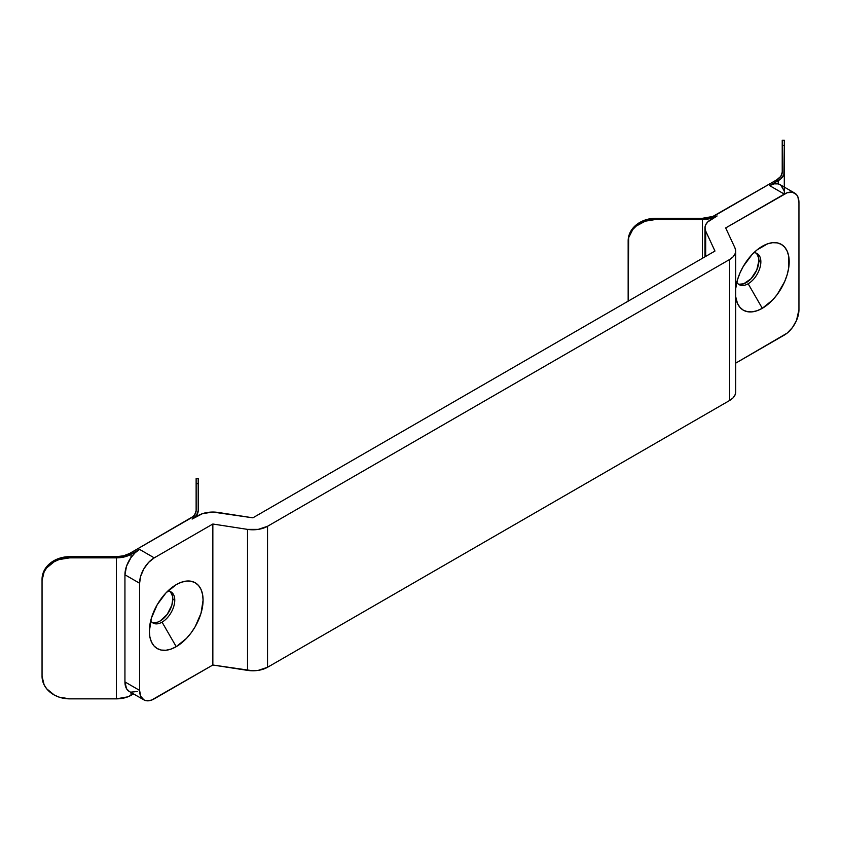 <?xml version="1.0" encoding="UTF-8"?>
<svg xmlns="http://www.w3.org/2000/svg" width="841" height="841" viewBox="0 0 841 841"><rect width="100%" height="100%" fill="white"/><g stroke="black" fill="none" stroke-linecap="round" stroke-linejoin="round"><path stroke-width="1.26" d="M748.154 283.764A17.955 10.365 120 0 0 760.853 261.772A17.955 10.365 120 0 0 753.872 252.71A17.955 10.365 -60 0 1 757.131 253.551A17.955 10.365 -60 0 1 760.853 261.772A17.955 10.365 -60 0 1 748.154 283.764A17.955 10.365 -60 0 1 739.176 284.657A17.955 10.365 -60 0 1 736.821 282.25A17.955 10.365 120 0 0 748.154 283.764L762.314 308.3L748.154 283.764M762.314 246.266A37.992 21.929 -60 0 1 789.184 261.772A37.992 21.929 -60 0 1 762.314 308.3L772.595 300.006L777.242 294.455L784.653 281.619L787.134 274.818L788.669 268.121L788.669 256.021L787.134 251.081L784.653 247.149L781.31 244.384L777.242 242.87L772.595 242.692L767.56 243.837L757.079 249.882L752.043 254.56L743.328 266.313L739.985 272.947L737.504 279.738L735.686 288.631A37.992 21.929 -60 0 1 762.314 246.266L762.314 246.266M162.061 622.151A17.955 10.365 120 0 0 174.76 600.148A17.955 10.365 120 0 0 167.779 591.086A17.955 10.365 -60 0 1 171.038 591.927A17.955 10.365 -60 0 1 174.76 600.148A17.955 10.365 -60 0 1 162.061 622.151A17.955 10.365 -60 0 1 153.073 623.034A17.955 10.365 -60 0 1 150.718 620.637A17.955 10.365 120 0 0 162.061 622.151L176.221 646.676L162.061 622.151M176.221 584.642A37.992 21.929 -60 0 1 203.08 600.148A37.992 21.929 -60 0 1 176.221 646.676L186.502 638.382L191.149 632.831L195.217 626.629L201.041 613.205L203.08 600.148L202.565 594.398L201.041 589.467L198.56 585.536L195.217 582.76L191.149 581.257L186.502 581.068L181.456 582.214L176.221 584.642L165.94 592.937L157.225 604.69L151.401 618.124L149.362 631.17L149.877 636.921L151.401 641.862L153.882 645.793L157.225 648.558L161.293 650.072L165.94 650.251L170.975 649.105L176.221 646.676A37.992 21.929 -60 0 1 149.362 631.17A37.992 21.929 -60 0 1 176.221 584.642L176.221 584.642M738.251 283.995A17.955 10.365 120 0 0 751.696 278.024A17.955 10.365 120 0 0 758.897 260.647L760.853 261.772L758.897 260.647L756.763 270.024L751.066 278.718L743.728 283.785L739.144 284.237M152.158 622.382A17.955 10.365 120 0 0 165.593 616.411A17.955 10.365 120 0 0 172.804 599.023L174.76 600.148L172.804 599.023L172.563 596.301L170.66 592.117M143.885 699.87A20.72 11.963 -60 0 1 139.585 690.387L124.941 681.925A20.72 11.963 120 0 0 129.23 691.418L143.885 699.87A20.72 11.963 -60 0 0 154.239 698.85L212.847 665.01L252.878 670.782L258.25 670.372L267.533 667.281L729.61 400.495L729.61 259.501L732.91 257.031L734.981 254.14L735.686 251.049L734.981 247.948A20.72 11.963 180 0 1 735.686 251.049A20.72 11.963 180 0 1 729.61 259.501L267.533 526.287L729.61 259.501L729.61 400.495L267.533 667.281L267.533 526.287L258.25 529.378L247.517 529.378L247.517 670.372A20.72 11.963 0 0 0 267.533 667.281L267.533 526.287A20.72 11.963 180 0 1 247.517 529.378L212.847 524.017L247.517 529.378L247.517 670.372L212.847 665.01L212.847 524.017L154.239 557.856A20.72 11.963 -60 0 0 139.585 583.233L139.585 690.387L139.585 583.233L124.941 574.771L124.941 681.925L124.941 574.771A20.72 11.963 120 0 1 131.007 557.551L135.075 552.821L139.585 549.394L131.007 554.345L131.007 557.551L126.539 566.151L124.941 574.771L139.585 583.233L140.71 576.117L143.885 568.789L148.636 562.377L154.239 557.856L139.585 549.394A20.72 11.963 120 0 0 131.007 557.551L131.007 554.345A20.72 11.963 180 0 1 116.352 557.856L116.352 698.85L69.677 698.85A27.627 22.56 0 0 1 42.05 676.29L44.153 684.921L46.707 688.821L54.329 695.044L59.101 697.126L69.677 698.85L116.352 698.85L116.352 557.856L69.677 557.856L59.101 559.57L54.329 561.651L46.707 567.875L44.153 571.775L42.05 580.416L42.05 676.29L42.05 579.218L44.153 570.587L50.145 563.26L59.101 558.371L64.284 557.089L116.352 556.658A18.649 10.765 180 0 0 129.546 553.504L190.665 518.214A18.649 10.765 180 0 0 196.132 510.603L196.132 483.649L198.203 483.649L198.203 478.582L198.203 510.603A20.72 11.963 180 0 1 192.126 519.065L198.203 515.554A20.72 11.963 180 0 1 218.218 512.463L252.878 517.825L714.966 251.049L705.673 231.033A20.72 11.963 180 0 1 704.968 227.932L705.673 231.033L705.673 256.41L705.673 231.033L714.966 251.049L252.878 517.825L212.847 512.053L202.492 513.651L192.126 519.065L196.626 515.176L198.203 510.603L198.203 483.649L196.132 483.649L196.132 510.603L194.713 514.724L192.988 516.584L129.546 553.504L123.49 555.838L116.352 556.658L69.677 556.658L69.677 557.856L120.4 557.625L127.864 555.838L139.585 549.394L154.239 557.856L212.847 524.017L212.847 665.01L151.38 700.175L146.103 700.7L143.885 699.87L140.71 696.222L139.585 690.387L124.941 681.925L126.539 688.705L129.293 691.449M717.1 215.969L707.744 221.95L705.673 224.841L704.968 227.932A20.72 11.963 180 0 1 711.034 219.469L717.1 215.969A20.72 11.963 180 0 1 702.456 219.469L710.382 218.565L717.1 215.969M798.95 309.709L798.95 202.555L798.95 309.709L796.48 320.537L792.443 327.538L787.155 333.11L735.686 363.154L784.296 335.086A20.72 11.963 -60 0 0 798.95 309.709M783.886 190.371L780.774 185.115L778.23 183.885A20.72 11.963 120 0 0 769.641 185.63L780.805 178.87L783.896 174.55L784.296 145.272L782.225 145.272L782.225 172.216L780.805 176.337L776.758 179.837L712.811 216.463L702.456 218.282L655.78 218.282L655.78 219.469L702.456 219.469L702.456 258.271L702.456 219.469L655.78 219.469L655.78 218.282L650.387 218.713L645.205 219.995L636.238 224.883L630.256 232.2L628.679 236.437L628.153 240.831L628.153 301.162L628.679 237.635L632.8 229.498L636.238 226.082L645.205 221.194L655.78 219.469A27.627 22.56 0 0 0 628.153 242.029L628.153 240.831A27.627 22.56 180 0 1 655.78 218.282L702.456 218.282A18.649 10.765 180 0 0 715.638 215.128L776.758 179.837A18.649 10.765 180 0 0 782.225 172.216L782.225 145.272L784.296 145.272L784.296 140.216M729.61 400.495A20.72 11.963 0 0 0 735.686 392.043L734.981 395.133L732.91 398.024L729.61 400.495M782.225 140.216L782.225 145.272L782.225 140.205L784.296 140.205L784.296 194.092L725.688 227.932L734.981 247.948L725.688 227.932L787.155 192.768L792.443 192.242L796.48 194.576L797.836 196.72L798.95 202.555A20.72 11.963 -60 0 0 794.661 193.073A20.72 11.963 -60 0 0 784.296 194.092L769.641 185.63L784.296 194.092L784.296 172.216A20.72 11.963 180 0 1 778.23 180.678L778.23 183.885L774.151 183.853L769.641 185.63L778.23 180.678L778.23 183.885A20.72 11.963 120 0 1 780.006 184.61L794.661 193.073M735.686 296.684L737.504 303.475L739.985 307.407L743.328 310.182L747.397 311.685L752.043 311.874L757.079 310.728L762.314 308.3A37.992 21.929 -60 0 1 735.686 296.684M116.352 698.85L127.864 696.832L133.519 693.888L131.007 695.339L131.007 692.437L131.007 695.339A20.72 11.963 0 0 1 116.352 698.85M756.763 253.73L758.656 257.924L758.897 260.647A17.955 10.365 120 0 0 756.101 253.078M137.304 691.502L131.007 692.132M42.05 579.218L42.05 580.416A27.627 22.56 0 0 1 69.677 557.856L69.677 556.658A27.627 22.56 180 0 0 42.05 579.218M196.132 483.649L196.132 478.592L196.132 483.649M153.051 622.624L157.624 622.172L160.105 621.015L167.159 614.477L171.837 605.194L172.804 599.023A17.955 10.365 120 0 0 170.008 591.465M704.968 227.932L704.968 256.82M735.686 251.049L735.686 392.043M198.203 478.582L196.132 478.582"/></g></svg>
